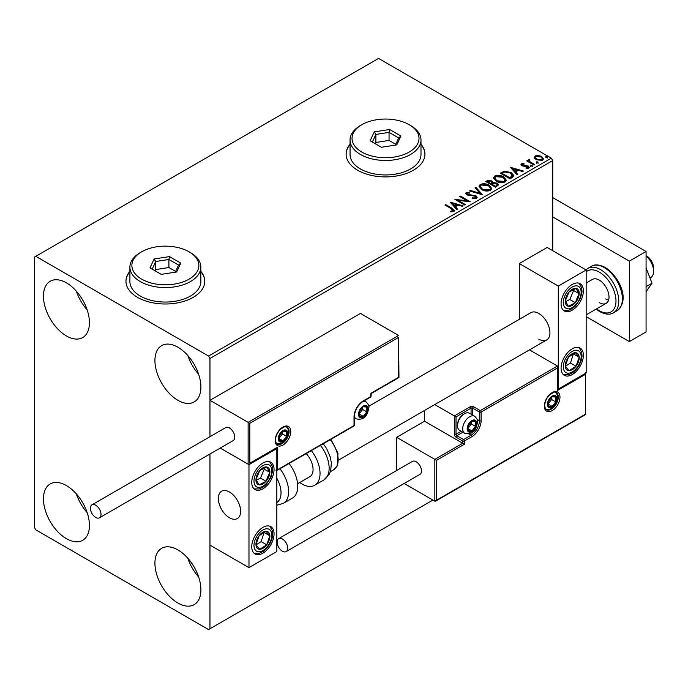 <?xml version="1.0" encoding="UTF-8"?>
<svg xmlns="http://www.w3.org/2000/svg" width="688" height="688" viewBox="0 0 688 688"><rect width="100%" height="100%" fill="white"/><g stroke="black" fill="none" stroke-linecap="round" stroke-linejoin="round"><path stroke-width="1.03" d="M129.903 271.33A39.414 22.756 0 0 0 125.964 281.254A39.414 22.756 0 0 0 137.505 297.336A39.414 22.756 0 0 0 180.454 302.273A39.414 22.756 0 0 0 204.783 281.254A39.414 22.756 0 0 0 200.844 271.33M129.903 271.657A39.414 22.756 0 0 0 125.964 281.409M350.054 144.231A39.414 22.756 0 0 0 346.116 154.155A39.414 22.756 0 0 0 357.657 170.237A39.414 22.756 0 0 0 400.605 175.173A39.414 22.756 0 0 0 424.935 154.155A39.414 22.756 0 0 0 420.987 144.231M350.054 144.557A39.414 22.756 0 0 0 346.116 154.31M177.917 603.032A32.517 18.774 60 0 1 156.675 574.377A32.517 18.774 60 0 1 161.654 548.327A32.517 18.774 60 0 1 177.917 549.936A32.517 18.774 60 0 1 199.15 578.591A32.517 18.774 60 0 1 194.171 604.64A32.517 18.774 60 0 1 177.917 603.032M198.66 577.017A32.517 18.774 60 0 1 187.824 558.252M66.444 335.95A32.517 18.774 60 0 1 45.21 307.304A32.517 18.774 60 0 1 50.19 281.254A32.517 18.774 60 0 1 66.444 282.863A32.517 18.774 60 0 1 87.686 311.509A32.517 18.774 60 0 1 82.706 337.567A32.517 18.774 60 0 1 66.444 335.95M87.195 309.944A32.517 18.774 60 0 1 76.351 291.17M177.917 400.313A32.517 18.774 60 0 1 156.675 371.658A32.517 18.774 60 0 1 161.654 345.608A32.517 18.774 60 0 1 177.917 347.216A32.517 18.774 60 0 1 199.15 375.863A32.517 18.774 60 0 1 194.171 401.921A32.517 18.774 60 0 1 177.917 400.313M198.66 374.298A32.517 18.774 60 0 1 187.824 355.524M66.444 538.678A32.517 18.774 60 0 1 45.21 510.023A32.517 18.774 60 0 1 50.19 483.974A32.517 18.774 60 0 1 66.444 485.582A32.517 18.774 60 0 1 87.686 514.237A32.517 18.774 60 0 1 82.706 540.286A32.517 18.774 60 0 1 66.444 538.678M87.195 512.663A32.517 18.774 60 0 1 76.351 493.898M552.722 250.681L552.722 160.588L209.96 358.474L208.567 356.066L551.329 158.171L378.555 58.42L34.4 257.123L34.4 527.412L35.793 529.829L208.567 629.58L209.96 628.772L209.96 454.003L209.96 545.111L248.97 567.634L276.843 551.544L276.843 448.576L276.352 448.292M249.813 423.318L249.813 463.213L277.677 447.131L277.677 469.655L354.036 425.571L354.036 416.885A13.003 7.508 -60 0 1 363.23 400.949L370.755 396.606L370.755 393.39L398.619 377.299L398.619 337.404L249.813 423.318L209.96 400.313L209.96 436.708L209.96 358.474M209.96 628.772L432.898 500.064M534.318 157.767L535.161 155.909L538.36 155.428L541.619 156.468L543.494 158.833L542.54 160.175L536.124 159.642L534.232 157.26M529.468 160.209L529.941 161.714L534.662 164.578L533.914 165.008L526.784 160.897L527.533 160.459L528.582 161.069L528.711 159.633L529.528 159.453L529.932 160.089L529.304 160.992M527.343 161.216L528.582 161.714L528.711 159.633L528.711 160.278L529.528 160.089L529.528 159.453M521.461 163.821L523.921 163.572L524.093 164.183L522.381 164.303L522.613 165.275L528.229 166.057L529.261 167.373L528.702 168.164L526.191 168.5L525.967 167.863L528.066 167.253L528.066 167.889L527.748 168.345L527.515 166.513L521.9 165.731L520.954 164.552L521.461 163.821L521.461 164.466L522.742 164.174M522.381 164.303L522.613 165.92L523.448 166.186L523.448 165.541M512.293 177.495L510.032 178.803L500.279 173.17L504.424 171.183L511.279 172.593L513.884 175.612L512.293 177.495M495.523 187.17L485.771 181.546L487.147 180.746L491.817 180.841L492.978 182.569L497.003 183.12L498.37 184.848L495.523 187.17M493.004 182.32L492.978 183.214L497.003 183.765L497.003 183.12M482.391 194.756L469.517 190.929L470.334 190.456L480.104 193.362L475.073 187.721L475.89 187.248L482.391 194.756M465.389 204.577L464.641 205.007L454.888 199.374L467.032 200.758L459.765 196.562L460.513 196.123L470.265 201.756L458.131 200.38L465.389 204.577M451.491 208.825L445.007 205.076L445.755 204.646L452.343 208.447L454.639 210.554L453.977 211.448L451.01 211.861L450.64 211.207L453.297 210.382L453.297 211.027L452.971 211.517L451.491 208.825M208.567 356.066L35.793 256.314M450.133 202.117L463.136 205.875L462.319 206.34L458.191 205.119L455.456 206.701L457.58 209.083L456.763 209.556L450.133 202.117M467.247 193.104L467.496 194.386L475.881 195.753L477.162 197.456L476.457 198.471L472.131 198.505L472.252 197.869L475.399 197.92L475.907 197.198L475.116 196.183L466.791 194.842L465.638 193.431L466.258 192.52L469.792 192.391L469.801 193.07L467.247 193.104L466.997 193.947M481.686 189.578L479.011 186.267L480.224 184.461C483.406 183.318 486.382 183.567 489.142 185.227L491.774 188.546L490.535 190.344C487.379 191.462 484.429 191.204 481.686 189.578M496.194 181.211L493.52 177.9L494.724 176.085C497.906 174.941 500.881 175.199 503.65 176.85L506.282 180.17L505.035 181.967C501.879 183.085 498.938 182.827 496.194 181.211M510.401 167.322L523.405 171.071L522.588 171.544L518.46 170.323L515.725 171.905L517.849 174.288L517.032 174.761L510.401 167.322M530.852 165.989L530.663 165.154L532.099 165.266L532.288 166.092L530.852 165.989L530.663 165.154L530.663 165.799L532.099 165.911L532.099 165.266L532.288 166.092M536.597 162.66L536.416 161.835L537.853 161.947L538.042 162.772L536.597 162.66L536.416 161.835L536.416 162.48L537.853 162.583L537.853 161.947L538.042 162.772M545.98 157.251L545.79 156.417L547.227 156.529L547.416 157.354L545.98 157.251L545.79 156.417L545.79 157.062L547.227 157.174L547.227 156.529L547.416 157.354M551.329 158.171L552.722 160.588M424.926 154.31A39.414 22.756 0 0 0 420.987 144.557M204.783 281.409A39.414 22.756 0 0 0 200.844 271.657M445.566 205.402L445.755 204.646M445.755 205.291L454.579 210.863M450.64 211.852L452.334 211.723L452.334 211.078M452.334 211.723L452.971 211.517M450.778 202.848L462.405 206.297M457.202 209.298L455.456 206.701M452.549 203.442L454.777 206.581L456.875 205.368L456.875 204.723L452.549 203.442L454.777 205.936L456.875 204.723M454.777 206.581L454.777 205.936M456.058 200.053L467.032 201.403L467.032 200.758M460.315 196.88L460.513 196.123M460.513 196.768L469.113 201.73M464.83 204.895L458.131 201.025L458.131 200.38M472.243 198.531L472.252 197.869M472.252 198.514L475.399 198.565L475.399 197.92M475.399 198.565L475.829 197.508M465.699 193.749L466.258 192.52M466.258 193.165L469.792 193.027L469.792 192.391M467.247 193.749L467.496 194.386M467.496 195.031L469.216 195.495L469.216 194.85M469.216 195.495L471.108 195.521L471.108 194.876M471.108 195.521L475.881 196.398L475.881 195.753M475.881 196.398L477.119 197.757M470.248 191.144L470.334 190.456M470.334 191.101L480.104 193.999L480.104 193.362M475.451 188.142L475.89 187.248M475.89 187.893L481.875 194.601M479.037 186.603L480.224 184.461M480.224 185.098C483.406 183.954 486.382 184.212 489.142 185.863L489.142 185.227M489.142 185.863L491.748 188.856M480.327 186.835L482.434 189.793L489.512 190.421L490.492 188.581M488.394 185.657L481.256 185.02L480.293 186.482L482.434 189.148L489.512 189.785L490.527 188.254L488.394 185.657M489.512 190.421L489.512 189.785M482.434 189.793L482.434 189.148M486.33 181.864L491.817 181.486L491.817 180.841M491.817 181.486L492.978 183.214M497.003 183.765L498.318 185.158M496.134 186.31L497.106 184.642L496.254 183.558L493.339 183.232L491.645 184.066L491.645 184.711L495.274 186.809L497.02 184.952M491.034 183.911L491.92 182.329L491.077 181.288L487.517 181.684L487.517 182.329L490.647 184.135L491.834 182.63M490.647 184.135L491.034 183.275M487.517 181.684L490.647 183.49M495.274 186.809L496.134 185.665M491.645 184.066L495.274 186.164M493.545 178.226L494.724 176.085M494.724 176.73C497.906 175.586 500.881 175.836 503.65 177.495L503.65 176.85M503.65 177.495L506.256 180.488M494.827 178.459L496.942 181.417L504.012 182.053L505.001 180.213M502.894 177.28L495.764 176.644L494.792 178.115L496.942 180.772L504.012 181.408L505.035 179.878L502.894 177.28M504.012 182.053L504.012 181.408M496.942 181.417L496.942 180.772M500.83 173.488L504.424 171.819L504.424 171.183M504.424 171.819L511.279 173.23L511.279 172.593M511.279 173.23L513.85 175.939M512.345 176.661L510.522 173.023L504.949 171.94L502.025 173.316L502.025 173.961L509.782 178.433L512.345 176.661L512.508 175.672M502.025 173.316L509.782 177.788L512.551 175.345L512.551 175.99M509.782 178.433L509.782 177.788M511.055 168.044L522.674 171.501M517.471 174.503L515.725 171.905M512.818 168.646L515.045 171.785L517.144 170.572L517.144 169.927L512.818 168.646L515.045 171.14L517.144 169.927M515.045 171.785L515.045 171.14M523.921 164.165L523.921 163.572M522.381 164.948L522.613 165.92L522.381 164.948M523.448 166.186L526.879 166.212L526.879 165.567M526.879 166.212L528.229 166.702L528.229 166.057M528.229 166.702L529.192 167.674M526.948 168.551L527.748 168.345L527.515 167.158M521.022 164.888L521.461 164.466M530.852 166.625L530.663 165.799M532.099 165.911L532.288 166.737M527.533 161.104L527.533 160.459M529.468 160.854L529.941 161.714M529.941 162.359L534.103 164.896M536.597 163.305L536.416 162.48M537.853 162.583L538.042 163.417M534.318 158.403L535.161 155.909M535.161 156.554L538.36 156.064L538.36 155.428M538.36 156.064L541.619 157.113L541.619 156.468M541.619 157.113L543.451 159.152M535.453 157.698L536.872 159.857L541.662 160.313L542.282 158.997M540.88 156.907L536.038 156.417L535.402 157.363L536.872 159.212L541.662 159.668L542.333 158.679L540.88 156.907M541.662 160.313L541.662 159.668M536.872 159.857L536.872 159.212M545.98 157.896L545.79 157.062M547.227 157.174L547.416 157.999M538.79 339.175A15.764 9.099 -120 0 0 546.668 339.958A15.764 9.099 -120 0 0 549.084 327.325A15.764 9.099 -120 0 0 538.79 313.427A15.764 9.099 -120 0 0 530.904 312.653L368.794 406.247M572.227 374.573A15.764 9.099 -60 0 1 564.349 375.347A15.764 9.099 -60 0 1 561.933 362.722A15.764 9.099 -60 0 1 572.227 348.825A15.764 9.099 -60 0 1 580.113 348.042A15.764 9.099 -60 0 1 582.53 360.675A15.764 9.099 -60 0 1 572.227 374.573M572.227 284.471A15.764 9.099 120 0 0 561.933 298.36A15.764 9.099 120 0 0 564.349 310.993A15.764 9.099 120 0 0 572.227 310.211A15.764 9.099 120 0 0 582.53 296.322A15.764 9.099 120 0 0 580.113 283.688A15.764 9.099 120 0 0 572.227 284.471M558.295 286.079L586.159 269.988L586.159 372.956L558.295 389.047L558.295 286.079L519.285 263.556L519.285 319.361M586.159 269.988L547.149 247.465L519.285 263.556M558.295 389.047L557.805 388.763M229.465 517.754A15.764 9.099 60 0 1 219.171 503.865A15.764 9.099 60 0 1 221.588 491.232A15.764 9.099 60 0 1 229.465 492.015A15.764 9.099 60 0 1 239.768 505.904A15.764 9.099 60 0 1 237.351 518.537A15.764 9.099 60 0 1 229.465 517.754M262.911 463.058A15.764 9.099 -60 0 1 270.788 462.276A15.764 9.099 -60 0 1 273.205 474.909A15.764 9.099 -60 0 1 262.911 488.798A15.764 9.099 -60 0 1 255.024 489.581A15.764 9.099 -60 0 1 252.608 476.947A15.764 9.099 -60 0 1 262.911 463.058M262.911 553.152A15.764 9.099 120 0 0 273.205 539.263A15.764 9.099 120 0 0 270.788 526.63A15.764 9.099 120 0 0 262.911 527.412A15.764 9.099 120 0 0 252.608 541.301A15.764 9.099 120 0 0 255.024 553.935A15.764 9.099 120 0 0 262.911 553.152M248.97 567.634L248.97 464.667L276.843 448.576M248.97 464.667L220.237 448.069L248.136 464.185L248.136 422.355L398.619 335.469L360.443 313.427L209.96 400.313M646.075 255.669L646.634 255.996A9.856 5.685 60 0 1 653.497 266.634A9.856 5.685 60 0 1 653.6 268.062L653.6 271.278A13.794 7.964 -120 0 0 653.462 269.283A13.794 7.964 -120 0 0 646.075 255.97M240.456 509.043A15.764 9.099 -120 0 0 232.836 494.569A15.764 9.099 -120 0 0 221.588 491.232A15.764 9.099 -120 0 0 218.483 500.735A15.764 9.099 -120 0 0 226.094 515.209A15.764 9.099 -120 0 0 237.351 518.537A15.764 9.099 -120 0 0 240.456 509.043M649.988 278.029L650.745 277.591A13.794 7.964 -120 0 0 653.6 271.278M398.619 337.404L398.963 377.506L371.099 393.588L371.099 396.125A1.178 0.679 180 0 1 370.755 396.606A1.178 0.679 -120 0 1 370.505 397.148A1.178 1.178 0 0 0 371.099 396.125M249.813 463.213L276.843 448.008M277.677 447.131L276.008 448.094M277.677 469.655L276.008 470.618M424.539 410.469L424.539 421.228L462.714 443.27L434.842 459.36L436.519 460.324L436.519 500.219L434.842 501.191L434.842 459.36L396.666 437.319L396.666 470.497M424.539 421.228L396.666 437.319M585.669 373.24L585.669 414.511L435.685 501.105L434.842 501.191L404.157 483.466M436.519 500.219L585.325 414.305L585.325 374.41L557.461 390.5L557.461 366.042L529.476 349.882M557.461 367.977L481.101 412.052L481.101 420.746A13.003 7.508 -60 0 1 471.908 436.674L464.383 441.017L464.383 444.233L462.714 443.27L462.714 441.017L456.024 437.155A2.365 1.367 -120 0 1 454.355 434.257L454.355 415.913L434.721 404.587M585.325 374.41L585.325 372.475M557.461 390.5L557.461 388.565M477.162 419.431L479.433 420.746L479.433 412.052A1.178 0.679 0 0 0 481.101 412.052A1.178 0.679 -120 0 0 480.267 410.607L473.585 406.746A2.365 1.367 0 0 0 470.239 406.746L454.355 415.913L456.024 416.885L456.024 434.257L461.218 431.256M557.805 389.331L557.461 366.042L480.267 410.607A1.178 0.679 -60 0 0 479.433 412.052L472.742 408.19L472.742 415.156M467.728 428.469A5.908 3.414 120 0 0 468.287 430.559A5.908 3.414 120 0 0 471.908 430.877A5.908 3.414 120 0 0 475.528 426.379A5.908 3.414 120 0 0 475.528 421.546A5.908 3.414 120 0 0 471.908 421.228A5.908 3.414 120 0 0 468.287 425.726A5.908 3.414 120 0 0 467.728 428.469M468.098 428.039L468.287 430.559L471.908 430.877L475.528 426.379L475.528 421.546L471.908 421.228L468.287 425.726L468.098 428.039L471.349 423.963L471.349 421.77M457.529 425.795A9.856 5.685 120 0 0 459.567 430.31L464.753 433.302A9.856 5.685 -60 0 1 462.714 428.787A9.856 5.685 -60 0 1 467.014 418.872A9.856 5.685 -60 0 1 474.608 416.231L469.422 413.239A9.856 5.685 120 0 0 464.495 413.729A9.856 5.685 120 0 0 457.529 425.795L457.529 424.702A8.514 4.911 -60 0 1 463.549 414.279L464.495 413.729M468.115 428.693L471.908 430.877M471.349 423.963L475.528 426.379M473.009 420.093L475.528 421.546M359.05 413.987A5.908 3.414 120 0 0 359.609 416.077A5.908 3.414 120 0 0 363.23 416.395A5.908 3.414 120 0 0 366.85 411.897A5.908 3.414 120 0 0 366.85 407.072A5.908 3.414 120 0 0 363.23 406.746A5.908 3.414 120 0 0 359.609 411.252A5.908 3.414 120 0 0 359.05 413.987M359.42 413.557L359.609 416.077L363.23 416.395L366.85 411.897L366.85 407.072L363.23 406.746L359.609 411.252L359.42 413.557M359.42 413.522L362.671 409.48L362.671 407.296M359.437 414.21L363.23 416.395M362.671 409.48L366.85 411.897M364.33 405.619L366.85 407.072M278.795 438.437A5.908 3.414 120 0 0 279.354 440.526A5.908 3.414 120 0 0 282.974 440.853A5.908 3.414 120 0 0 286.595 436.347A5.908 3.414 120 0 0 286.595 431.522A5.908 3.414 120 0 0 282.974 431.204A5.908 3.414 120 0 0 279.354 435.702A5.908 3.414 120 0 0 278.795 438.437M279.165 438.007L279.354 440.526L282.974 440.853L286.595 436.347L286.595 431.522L282.974 431.204L279.354 435.702L279.165 438.007M279.165 437.972L282.415 433.939L282.415 431.746M279.182 438.66L282.974 440.853M282.415 433.939L286.595 436.347M284.075 430.069L286.595 431.522M547.983 404.011A5.908 3.414 120 0 0 548.542 406.101A5.908 3.414 120 0 0 552.163 406.427A5.908 3.414 120 0 0 555.784 401.921A5.908 3.414 120 0 0 555.784 397.096A5.908 3.414 120 0 0 552.163 396.77A5.908 3.414 120 0 0 548.542 401.276A5.908 3.414 120 0 0 547.983 404.011M548.362 403.581L548.542 406.101L552.163 406.427L555.784 401.921L555.784 397.096L552.163 396.77L548.542 401.276L548.362 403.581M548.362 403.546L551.604 399.504L551.604 397.32M548.37 404.234L552.163 406.427M551.604 399.504L555.784 401.921M553.264 395.643L555.784 397.096M578.058 298.377A9.856 5.685 120 0 0 579.184 293.767A9.856 5.685 120 0 0 576.037 288.41A9.856 5.685 120 0 0 569.079 291.979A9.856 5.685 120 0 0 565.269 300.914A9.856 5.685 120 0 0 568.417 306.28A9.856 5.685 120 0 0 575.374 302.703A9.856 5.685 120 0 0 578.058 298.377M577.094 298.128L579.184 293.767L576.037 288.41L569.079 291.979L565.269 300.914L568.417 306.28L575.374 302.703L577.094 298.128M565.631 301.628L569.802 299.486L573.611 290.551L573.121 289.717M569.802 299.486L575.374 302.703M573.611 290.551L579.184 293.767M268.741 476.956A9.856 5.685 120 0 0 269.868 472.355A9.856 5.685 120 0 0 266.72 466.989A9.856 5.685 120 0 0 259.763 470.566A9.856 5.685 120 0 0 255.953 479.502A9.856 5.685 120 0 0 259.101 484.859A9.856 5.685 120 0 0 266.05 481.29A9.856 5.685 120 0 0 268.741 476.956M267.77 476.715L269.868 472.355L266.72 466.989L259.763 470.566L255.953 479.502L259.101 484.859L266.05 481.29L267.77 476.715M256.314 480.215L260.477 478.074L264.287 469.139L263.796 468.296M260.477 478.074L266.05 481.29M264.287 469.139L269.868 472.355M257.071 548.052A9.856 5.685 120 0 0 259.763 549.273A9.856 5.685 120 0 0 266.72 544.819A9.856 5.685 120 0 0 269.868 535.823A9.856 5.685 120 0 0 266.05 531.291A9.856 5.685 120 0 0 259.101 535.746A9.856 5.685 120 0 0 255.953 544.741A9.856 5.685 120 0 0 257.071 548.052M257.673 546.9L259.763 549.273L266.72 544.819L269.868 535.823L266.05 531.291L259.101 535.746L255.953 544.741L257.673 546.9M256.048 544.87L261.148 541.602L264.097 532.374M261.148 541.602L266.72 544.819M264.287 532.607L269.868 535.823M566.396 369.465A9.856 5.685 120 0 0 569.079 370.694A9.856 5.685 120 0 0 576.037 366.231A9.856 5.685 120 0 0 579.184 357.235A9.856 5.685 120 0 0 575.374 352.703A9.856 5.685 120 0 0 568.417 357.167A9.856 5.685 120 0 0 565.269 366.154A9.856 5.685 120 0 0 566.396 369.465M566.989 368.321L569.079 370.694L576.037 366.231L579.184 357.235L575.374 352.703L568.417 357.167L565.269 366.154L566.989 368.321M565.364 366.283L570.464 363.015L573.414 353.787M570.464 363.015L576.037 366.231M573.611 354.019L579.184 357.235M276.843 502.558A21.672 12.513 -120 0 0 276.843 478.263M279.93 468.752A25.619 14.792 60 0 1 283.327 503.367L292.434 498.112A25.619 14.792 -120 0 0 289.037 463.488M306.169 453.607A15.764 9.099 60 0 1 312.025 474.324A15.764 9.099 60 0 1 309.806 476.707L297.603 483.75M311.337 450.623A25.619 14.792 60 0 1 318.338 481.376A25.619 14.792 60 0 1 314.726 485.238A25.619 14.792 60 0 1 299.71 482.537M95.709 517.436A7.491 4.326 -120 0 0 99.45 517.806A7.491 4.326 -120 0 0 100.603 511.803A7.491 4.326 -120 0 0 95.709 505.207A7.491 4.326 -120 0 0 91.96 504.837A7.491 4.326 -120 0 0 90.816 510.84A7.491 4.326 -120 0 0 95.709 517.436M99.45 517.806L233.215 440.578A7.491 4.326 -120 0 0 234.359 434.584A7.491 4.326 -120 0 0 229.465 427.979A7.491 4.326 -120 0 0 225.724 427.609L91.96 504.837M287.713 548.164A7.491 4.326 -120 0 0 284.436 540.63A7.491 4.326 -120 0 0 278.674 538.627A7.491 4.326 -120 0 0 277.118 542.049A7.491 4.326 -120 0 0 280.386 549.592A7.491 4.326 -120 0 0 286.156 551.595A7.491 4.326 -120 0 0 287.713 548.164M286.156 551.595L419.921 474.367A7.491 4.326 -120 0 0 421.469 470.945A7.491 4.326 -120 0 0 418.201 463.402A7.491 4.326 -120 0 0 412.43 461.399L278.674 538.627M646.075 267.942L652.009 283.232L646.075 286.655M652.009 283.232L646.075 291.669M552.722 197.594L646.075 251.49L646.075 331.934L629.357 341.583L586.159 316.652M552.722 216.901L629.357 261.139L629.357 341.583M646.075 251.49L629.357 261.139M586.159 283.026L592.359 279.448A13.794 7.964 60 0 1 599.257 280.128A13.794 7.964 60 0 1 608.269 292.28A13.794 7.964 60 0 1 606.154 303.339A13.794 7.964 60 0 1 599.257 302.651M608.57 300.114A13.794 7.964 60 0 1 605.672 298.953M361.836 152.057A33.497 19.341 0 0 0 409.205 152.057A33.497 19.341 0 0 0 409.205 124.709L410.598 125.517A35.466 20.477 180 0 1 420.987 139.991A35.466 20.477 180 0 1 399.092 158.911A35.466 20.477 180 0 1 360.443 154.473A35.466 20.477 180 0 1 350.054 139.991A35.466 20.477 180 0 1 360.443 125.517L361.836 124.709A33.497 19.341 0 0 0 361.836 152.057M350.054 139.991L350.054 154.473A35.466 20.477 0 0 0 360.443 168.956A35.466 20.477 0 0 0 399.092 173.393A35.466 20.477 0 0 0 420.987 154.473L420.987 139.991M389.64 129.499L400.906 136L396.787 144.884L381.401 147.266L370.135 140.765L374.263 131.881L389.64 129.499L389.055 132.38L375.872 134.418L372.337 142.029M410.598 125.517L409.205 124.709A33.497 19.341 0 0 0 361.836 124.709M395.763 144.299L389.055 140.421L375.872 142.468L375.872 134.418L374.263 131.881M375.872 142.468L375.278 143.732M389.055 140.421L389.055 132.38L398.705 137.953L395.394 145.099M400.906 136L398.705 137.953M141.685 279.156A33.497 19.341 0 0 0 189.062 279.156A33.497 19.341 0 0 0 189.062 251.808L190.456 252.616A35.466 20.477 180 0 1 200.844 267.09A35.466 20.477 180 0 1 178.949 286.01A35.466 20.477 180 0 1 140.292 281.573A35.466 20.477 180 0 1 129.903 267.09A35.466 20.477 180 0 1 140.292 252.616L141.685 251.808A33.497 19.341 0 0 0 141.685 279.156M129.903 267.09L129.903 281.573A35.466 20.477 0 0 0 140.292 296.055A35.466 20.477 0 0 0 178.949 300.493A35.466 20.477 0 0 0 200.844 281.573L200.844 267.09M169.497 256.607L180.755 263.108L176.635 271.984L161.25 274.366L149.993 267.864L154.112 258.98L169.497 256.607L168.904 259.479L155.72 261.517L152.186 269.137M190.456 252.616L189.062 251.808A33.497 19.341 0 0 0 141.685 251.808M175.612 271.399L168.904 267.529L155.72 269.567L155.72 261.517L154.112 258.98M155.72 269.567L155.135 270.831M168.904 267.529L168.904 259.479L178.562 265.052L175.242 272.199M180.755 263.108L178.562 265.052M452.343 209.092L452.343 208.447M487.147 181.391L487.147 180.746M501.75 172.963L501.75 172.318M510.582 177.968L510.582 177.323M524.927 166.178L524.927 165.533M532.271 163.839L532.271 163.194M275.166 440.535A11.034 6.373 -60 0 1 282.974 427.016A11.034 6.373 -60 0 1 290.775 431.522A11.034 6.373 -60 0 1 282.974 445.033A11.034 6.373 -60 0 1 275.166 440.535M289.106 431.522A9.856 5.685 120 0 0 287.059 427.016C286.767 425.562 284.436 426.448 280.085 429.673C277.178 432.924 275.656 436.381 275.518 440.045C276.017 442.969 276.576 444.31 277.212 444.078A9.856 5.685 120 0 0 284.798 441.438A9.856 5.685 120 0 0 289.106 431.522M370.505 397.148L362.98 401.491A1.178 0.679 -120 0 0 363.23 400.949M362.98 401.491C357.786 405.12 354.913 410.082 354.38 416.395A1.178 0.679 180 0 1 354.036 416.885M353.787 426.113A1.178 1.178 0 0 0 354.38 425.089A1.178 0.679 180 0 1 354.036 425.571A1.178 0.679 60 0 1 353.787 426.113L276.843 470.532M559.972 397.096A11.034 6.373 -60 0 1 552.163 410.607A11.034 6.373 -60 0 1 544.363 406.101A11.034 6.373 -60 0 1 552.163 392.59A11.034 6.373 -60 0 1 559.972 397.096M546.401 409.652A9.856 5.685 120 0 0 553.995 407.012A9.856 5.685 120 0 0 558.295 397.096A9.856 5.685 120 0 0 556.257 392.581C555.956 391.137 553.634 392.022 549.282 395.247C546.375 398.49 544.844 401.955 544.707 405.619C545.206 408.534 545.765 409.876 546.401 409.652M464.383 444.233L436.519 460.324M468.803 433.913L471.074 435.22A11.825 6.828 120 0 0 479.433 420.746A1.178 0.679 0 0 0 481.101 420.746M462.895 432.227L456.858 435.71L463.549 439.572L471.074 435.22A1.178 0.679 60 0 1 471.908 436.674M471.074 414.193L471.074 408.19L456.024 416.885M462.714 441.017A1.178 0.679 0 0 0 464.383 441.017A1.178 0.679 60 0 0 463.549 439.572A1.178 0.679 120 0 0 462.714 441.017M456.024 437.155A1.178 0.679 -60 0 1 456.858 435.71A1.178 0.679 60 0 1 456.024 434.257A1.178 0.679 0 0 1 454.355 434.257M470.239 406.746A1.178 0.679 60 0 1 471.074 408.19A1.178 0.679 180 0 1 472.742 408.19A1.178 0.679 120 0 1 473.585 406.746M467.169 428.787A6.699 3.87 120 0 0 471.908 431.522A6.699 3.87 120 0 0 476.646 423.318A6.699 3.87 120 0 0 471.908 420.583A6.699 3.87 120 0 0 467.169 428.787M358.491 414.305A6.699 3.87 120 0 0 363.23 417.04A6.699 3.87 120 0 0 367.968 408.835A6.699 3.87 120 0 0 363.23 406.101A6.699 3.87 120 0 0 358.491 414.305M354.38 417.84L356.074 418.82A9.856 5.685 -60 0 1 354.38 416.61M363.169 401.388A9.856 5.685 -60 0 1 365.921 401.749L364.227 400.777M278.236 438.763A6.699 3.87 120 0 0 282.974 441.498A6.699 3.87 120 0 0 287.713 433.294A6.699 3.87 120 0 0 282.974 430.559A6.699 3.87 120 0 0 278.236 438.763M547.424 404.338A6.699 3.87 120 0 0 552.163 407.072A6.699 3.87 120 0 0 556.902 398.859A6.699 3.87 120 0 0 552.163 396.125A6.699 3.87 120 0 0 547.424 404.338M579.692 298.661A12.608 7.284 120 0 0 577.103 285.907A12.608 7.284 120 0 0 564.762 296.021A12.608 7.284 120 0 0 567.351 308.774A12.608 7.284 120 0 0 579.692 298.661M270.375 477.248A12.608 7.284 120 0 0 267.787 464.495A12.608 7.284 120 0 0 255.446 474.608A12.608 7.284 120 0 0 258.034 487.362A12.608 7.284 120 0 0 270.375 477.248M255.446 550.228A12.608 7.284 120 0 0 267.787 546.091A12.608 7.284 120 0 0 270.375 530.345A12.608 7.284 120 0 0 258.034 534.481A12.608 7.284 120 0 0 255.446 550.228M564.762 371.64A12.608 7.284 120 0 0 577.103 367.504A12.608 7.284 120 0 0 579.692 351.757A12.608 7.284 120 0 0 567.351 355.894A12.608 7.284 120 0 0 564.762 371.64M323.274 443.726L326.662 448.628L330.223 456.866L331.367 462.998L330.661 470.91L329.371 474.152L323.833 479.983A25.619 14.792 -120 0 0 327.445 476.113A25.619 14.792 -120 0 0 320.445 445.36M330.902 439.322L337.989 453.22L337.197 466L333.663 469.758A21.672 12.513 -120 0 0 336.716 466.49A21.672 12.513 -120 0 0 330.197 439.735M591.465 266.308C594.638 264.106 599.239 264.502 605.259 267.477C618.409 275.836 630.982 299.555 617.084 310.675A25.619 14.792 -120 0 0 621.015 290.155A25.619 14.792 -120 0 0 604.279 267.58A25.619 14.792 -120 0 0 591.465 266.308L587.844 268.397A25.619 14.792 60 0 1 600.65 269.67A25.619 14.792 60 0 1 617.385 292.245A25.619 14.792 60 0 1 613.464 312.773C610.179 314.966 605.586 314.571 599.669 311.595L596.109 309.136M596.556 308.878A23.65 13.648 -120 0 0 599.257 310.701A23.65 13.648 -120 0 0 615.984 301.043A23.65 13.648 -120 0 0 599.257 272.087A23.65 13.648 -120 0 0 586.159 271.829M475.907 197.198L475.907 197.843M490.527 188.254L490.527 188.899M480.293 186.482L480.293 187.127M491.92 182.329L491.92 182.974M497.106 184.642L497.106 185.287M505.035 179.878L505.035 180.523M494.792 178.115L494.792 178.76M522.14 164.656L522.14 165.292M542.333 158.679L542.333 159.324M535.402 157.363L535.402 158.008M338.702 460.023L546.668 339.958M606.154 303.339L586.159 314.88M354.38 425.089L354.38 416.395M464.753 433.302C474.866 435.47 476.457 427.231 477.567 422.028C478.048 420.583 477.059 418.657 474.608 416.231M356.074 418.82C366.188 420.987 367.779 412.757 368.888 407.554C369.37 406.101 368.381 404.174 365.921 401.749M276.688 443.674L280.369 443.769L282.51 442.831L286.81 438.282L288.633 432.004L288.332 429.751L286.457 426.758M545.876 409.248L549.566 409.334L551.699 408.397L555.999 403.847L557.822 397.578L557.521 395.316L555.646 392.332M563.395 310.288L568.555 310.365L572.442 308.542L575.538 305.936L580.362 298.618L582.039 291.91L581.67 287.644L579.021 283.215M254.07 488.876L259.238 488.953L263.126 487.13L266.213 484.524L271.046 477.197L272.715 470.497L272.345 466.232L269.705 461.803M254.07 553.229L259.247 553.307L263.083 551.509L266.342 548.749L269.687 544.26L271.975 538.953L272.723 534.765L272.422 530.895L269.705 526.157M563.395 374.642L568.563 374.719L572.399 372.93L575.658 370.161L579.004 365.681L581.3 360.374L582.039 356.178L581.747 352.308L579.021 347.569M283.327 503.367L276.843 505.241M323.833 479.983L314.726 485.238M333.663 469.758L330.446 471.615M617.084 310.675L613.464 312.773M585.918 269.851L587.844 268.397"/></g></svg>
